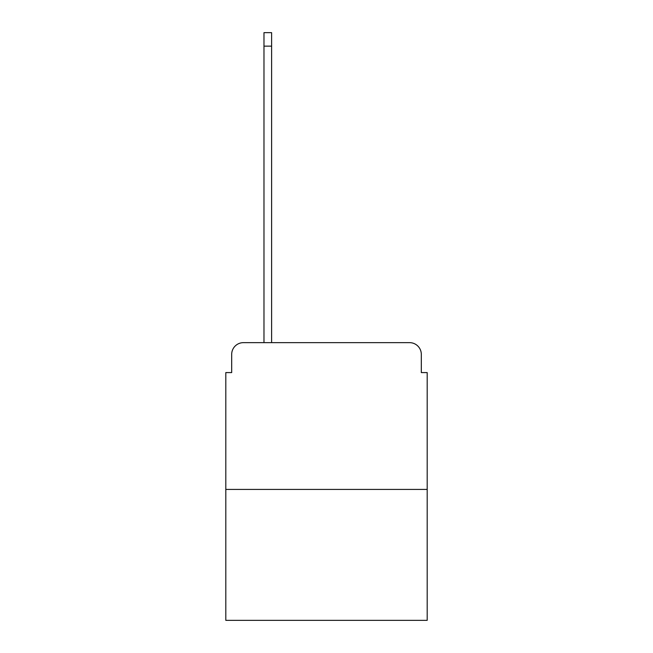 <?xml version="1.0" encoding="UTF-8"?>
<svg xmlns="http://www.w3.org/2000/svg" width="653" height="653" viewBox="0 0 653 653"><rect width="100%" height="100%" fill="white"/><g stroke="black" fill="none" stroke-linecap="round" stroke-linejoin="round"><path stroke-width="0.98" d="M231.684 354.391L231.684 372.585L231.684 354.391A11.746 11.746 0 0 1 243.422 342.645L263.975 342.645L263.975 32.65L271.607 32.65L271.607 342.645L409.578 342.645L243.422 342.645M427.193 489.424L225.807 489.424L225.807 620.35L427.193 620.35L427.193 372.585L421.316 372.585L421.316 354.391A11.746 11.746 0 0 0 409.578 342.645M225.807 489.424L225.807 372.585L231.684 372.585M421.316 372.585L421.316 354.391M263.975 46.151L271.607 46.151"/></g></svg>
